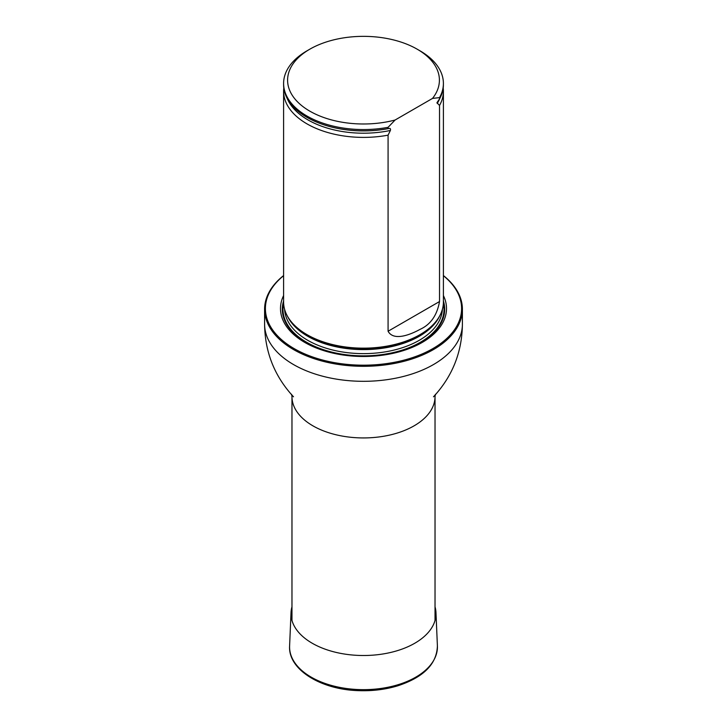 <?xml version="1.0" encoding="UTF-8"?>
<svg xmlns="http://www.w3.org/2000/svg" width="727" height="727" viewBox="0 0 727 727"><rect width="100%" height="100%" fill="white"/><g stroke="black" fill="none" stroke-linecap="round" stroke-linejoin="round"><path stroke-width="1.09" d="M283.603 275.697A98.1 56.633 0 0 0 298.088 350.759A98.1 56.633 0 0 0 428.912 350.759A98.1 56.633 0 0 0 443.397 275.697M283.603 295.553A83.014 47.927 0 0 0 363.5 356.484A83.014 47.927 0 0 0 443.397 295.553M443.397 275.56A98.899 57.097 180 0 1 462.399 309.211A98.899 57.097 180 0 1 363.5 366.308A98.899 57.097 180 0 1 264.601 309.211A98.899 57.097 180 0 1 283.603 275.56M283.803 88.003A79.897 46.128 0 0 0 283.603 91.266L283.603 302.032A79.897 46.128 0 0 0 288.065 317.236A79.897 46.128 0 0 0 307.003 334.647A79.897 46.128 0 0 0 438.935 317.236A79.897 46.128 0 0 0 443.397 302.032L443.397 91.266A79.897 46.128 0 0 0 443.197 88.003M395.088 120.019A75.908 43.82 180 0 1 301.169 105.179A75.908 43.82 180 0 1 309.829 49.182A75.908 43.82 180 0 1 417.171 49.182A75.908 43.82 180 0 1 432.52 98.409L395.088 120.019L388.082 127.325A79.897 46.128 180 0 1 283.603 83.432A79.897 46.128 180 0 1 307.003 50.817L309.829 49.182M417.171 49.182L419.997 50.817A79.897 46.128 180 0 1 443.397 83.432A79.897 46.128 180 0 1 439.526 97.627L439.526 98.936L436.936 102.716L439.526 105.46L439.526 301.541C437.063 315.345 430.566 324.624 420.024 329.376C411.709 333.966 393.861 341.844 388.082 331.239L388.082 135.158L390.381 130.46C390.79 128.752 390.245 128.116 388.736 128.534L388.082 128.634A79.897 46.128 180 0 1 324.56 125.017A79.897 46.128 180 0 1 283.603 84.741L283.603 83.432M432.52 98.409L439.526 97.627M443.397 83.432L443.397 84.741A79.897 46.128 180 0 1 439.526 98.936M388.082 128.634L388.082 127.325M439.526 105.46A79.897 46.128 0 0 0 443.397 91.266M283.603 91.266A79.897 46.128 0 0 0 307.003 123.881A79.897 46.128 0 0 0 388.082 135.158M435.028 606.827A72.5 41.857 180 0 1 435.973 612.625A72.5 41.857 180 0 1 363.5 655.509A72.5 41.857 180 0 1 291.027 612.625A72.5 41.857 180 0 1 291.972 606.827M435.028 620.485L435.028 396.642A71.528 41.294 180 0 1 363.5 437.936A71.528 41.294 180 0 1 291.972 396.642L291.972 620.485M462.399 309.211L462.399 324.215A98.899 57.097 180 0 1 363.5 381.312A98.899 57.097 180 0 1 264.601 324.215C264.919 352.004 274.47 376.113 293.272 396.542L293.517 396.797M283.603 300.923A81.188 46.873 0 0 0 363.5 356.121A81.188 46.873 0 0 0 443.397 300.923M288.065 317.236L288.855 318.544A79.07 45.647 0 0 0 307.594 335.765A79.07 45.647 0 0 0 438.145 318.544L438.935 317.236M287.338 315.972A78.916 45.565 0 0 0 363.5 349.605A78.916 45.565 0 0 0 439.662 315.972M284.611 309.357A78.916 45.565 0 0 0 363.5 353.631A78.916 45.565 0 0 0 442.389 309.357M283.639 303.459A80.515 46.483 0 0 0 363.5 355.857A80.515 46.483 0 0 0 443.361 303.459A80.515 46.483 0 0 1 363.5 355.857A80.515 46.483 0 0 1 283.639 303.459M324.66 125.053A79.488 45.892 0 0 0 324.76 125.089A79.488 45.892 0 0 0 388.736 128.534M437.227 103.416A78.48 45.31 0 0 0 439.899 98.236M287.101 98.236A78.48 45.31 0 0 0 390.381 130.46M388.082 331.239L439.526 301.541M435.973 612.625L437.4 645.93A73.918 42.675 180 0 1 363.5 689.659A73.918 42.675 180 0 1 289.6 645.93L291.027 612.625M264.601 309.211L264.601 324.215M462.399 324.215C462.081 352.004 452.53 376.113 433.728 396.542L433.483 396.797M435.028 396.642L435.409 394.316M291.972 396.642L291.591 394.316M437.4 645.93C436.773 663.987 423.605 677.273 397.878 685.77C385.574 689.514 372.506 691.141 358.675 690.65C320.689 689.669 287.937 669.431 289.6 645.93"/></g></svg>
